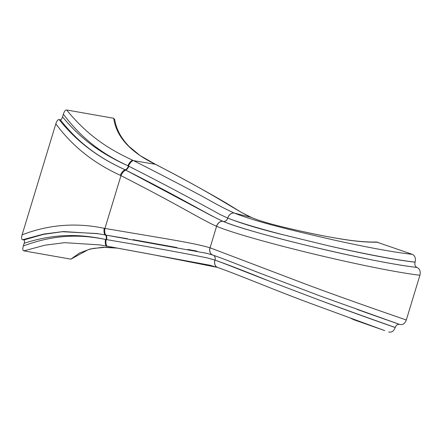 <?xml version="1.0" encoding="UTF-8"?>
<svg xmlns="http://www.w3.org/2000/svg" width="442" height="442" viewBox="0 0 442 442"><rect width="100%" height="100%" fill="white"/><g stroke="black" fill="none" stroke-linecap="round" stroke-linejoin="round"><path stroke-width="0.66" d="M117.749 248.122L106.389 247.238L93.428 248.382L88.157 249.697L70.891 259.15L23.851 250.874C22.664 250.548 22.492 248.918 23.332 245.984L24.161 243.271C24.724 241.282 24.608 240.177 23.807 239.956L22.614 239.746C21.426 239.415 21.255 237.785 22.1 234.857L55.841 123.793C56.775 120.881 57.869 119.473 59.129 119.572L60.322 119.782C80.074 144.97 100.953 158.65 125.047 169.734L212.701 216.376M357.142 309.433L399.756 324.461C402.717 325.108 404.9 323.616 406.314 319.991L419.9 275.267C395.695 272.316 355.699 264.034 316.268 254.631C296.112 249.802 277.477 245.012 260.349 240.266C239.663 234.492 225.072 229.84 216.586 226.315L216.497 226.276C200.834 219.32 183.087 207.397 120.964 175.64L120.335 175.325C100.555 166.247 75.847 151.147 55.841 123.793M419.9 275.267C420.751 271.443 419.806 268.852 417.066 267.487L413.939 267.09C402.568 265.576 388.943 263.255 373.065 260.123L372.109 259.935C347.02 254.929 321.218 249.089 294.698 242.42C261.581 234.094 235.083 226.547 223.265 221.442L223.182 221.403C207 214.182 188.154 201.74 126.092 170.269L125.418 169.932C104.19 160.258 80.146 145.943 59.129 119.572M125.047 169.734A4.337 1.663 116.3 0 0 128.489 166.065L128.92 166.275C162.794 183.43 200.232 203.491 220.398 214.668L227.779 218.094C240.879 223.337 259.205 228.868 282.753 234.68C259.349 228.569 238.404 222.376 227.779 218.094L220.398 214.668M60.322 119.782C61.167 119.848 61.913 118.892 62.549 116.92C82.892 141.49 103.903 154.86 127.904 165.772C105.019 155.092 83.637 141.147 63.372 114.207C64.3 111.29 65.399 109.887 66.654 109.986L113.699 118.257L114.721 119.594M227.707 217.972A6.398 4.818 -67.2 0 1 234.359 213.088C226.31 209.525 215.989 204.121 203.403 196.889C187.242 188.27 160.617 174.33 133.556 160.645A6.398 2.459 -63.8 0 0 128.489 166.065L127.904 165.772A6.398 2.431 -63.9 0 1 132.948 160.347C109.599 149.606 88.085 136.296 66.654 109.986M62.549 116.92L63.372 114.207M350.931 318.384L353.882 319.737M354.291 319.909L383.324 330.113M399.69 324.439C397.678 324.003 396.198 325.014 395.236 327.478L395.22 327.533C393.805 331.163 391.612 332.66 388.651 332.014M417.066 267.487L416.999 267.46C415.137 266.537 414.497 264.775 415.077 262.178L415.093 262.123C396.982 260.139 364.738 253.951 329.461 246.017L282.753 234.68M376.451 241.989L412.253 254.321C414.999 255.691 415.944 258.288 415.093 262.123M117.892 248.15L102.887 247.266L90.196 249.006L79.593 252.973L70.891 259.15M217.613 267.454A6.398 4.84 -71.8 0 1 217.58 267.443L209.773 265.2L106.87 246.177A6.398 2.519 -79.7 0 1 106.865 246.177L99.754 244.896L64.681 242.675L44.979 245.183L23.851 250.874M24.161 243.271C54.946 233.354 79.836 234.011 105.522 239.442C80.908 234.487 55.488 234.011 23.332 245.984M105.246 234.978A4.337 1.724 100.1 0 1 106.163 239.553L105.522 239.442A6.398 2.519 -79.7 0 0 106.865 246.177L107.528 246.299A6.398 2.547 -79.8 0 1 106.163 239.553L106.632 239.636C143.849 245.851 185.071 253.321 207.21 257.907L215.005 260.123L207.21 257.907M23.807 239.956L43.504 234.365L62.294 231.713L97.157 233.542L104.174 234.785M107.196 235.326L127.517 238.735M133.141 239.658L176.894 247.531M187.983 249.476L196.939 251.111M206.911 253.343L98.378 233.741L63.344 231.553L43.725 234.061L22.614 239.746M406.314 319.991C383.595 312.157 345.108 298.836 307.118 284.687L209.972 247.763C193.563 242.967 172.8 239.945 104.925 228.431L104.235 228.315C83.068 223.867 54.217 222.332 22.1 234.857M268.719 280.891C238.945 269.371 225.028 263.686 215.005 260.123C228.282 264.819 246.188 271.742 268.719 280.891L317.975 299.593C350.291 311.566 379.004 321.776 395.236 327.478M395.22 327.533C378.96 321.837 350.296 311.748 317.975 299.593M364.451 312.046L396.098 323.19M373.065 260.123C389.546 263.388 403.17 265.708 413.939 267.09L416.999 267.46M216.497 226.276A6.398 4.856 -67.2 0 1 223.182 221.403L223.26 221.425C247.962 231.658 318.837 249.183 372.109 259.935M329.461 246.017C364.7 254.111 396.966 260.216 415.077 262.178M219.464 219.751L223.26 221.425A4.337 3.265 112.7 0 0 227.779 218.094M412.253 254.321C395.623 252.614 366.103 247.194 333.251 239.868C294.184 230.868 257.366 222.221 234.415 213.116L251.017 217.326C233.177 208.939 217.972 196.408 155.33 164.28L154.915 164.065C130.042 151.888 116.307 136.622 113.699 118.257M377.893 242.21C361.705 242.382 347.235 240.393 323.003 235.774C293.897 229.906 265.404 223.47 251.084 217.359A6.398 4.906 -66.9 0 1 251.631 217.541L251.631 217.541C256.465 219.58 262.426 221.575 269.521 223.525C279.825 226.359 294.262 229.79 311.052 233.348C326.218 236.575 340.042 238.995 352.534 240.619C362.407 241.763 370.396 242.222 376.507 241.989M217.21 267.322L151.672 254.432L217.237 267.333M106.925 235.277L106.367 235.177A6.398 2.597 -80 0 1 104.925 228.431L120.964 175.64A6.398 2.508 -63.6 0 1 126.092 170.269M120.335 175.325A6.398 2.47 -63.7 0 1 125.418 169.932L125.467 169.943A4.337 1.674 116.3 0 0 128.92 166.275M107.533 246.299A6.398 2.547 -79.8 0 1 107.528 246.299L110.881 246.896M217.884 267.532A6.398 4.84 -71.8 0 1 217.635 267.46L217.58 267.443A6.398 4.84 -71.8 0 1 214.884 260.178M106.632 239.636A4.337 1.735 100.1 0 0 105.699 235.061M384.75 330.622L312.129 303.986C276.526 290.93 239.288 275.046 217.635 267.46L217.635 267.46A6.398 4.84 -71.8 0 1 214.945 260.194L214.978 260.089A4.337 3.282 108.2 0 0 213.315 255.227M215.005 260.123A4.337 3.276 108.2 0 0 213.188 255.178A4.337 3.282 108.2 0 0 213.149 255.167M98.56 233.779L105.632 235.05A6.398 2.558 -79.9 0 1 105.632 235.05A6.398 2.558 -79.9 0 1 104.235 228.315M399.772 324.467L321.384 296.444L259.576 273.04C243.641 266.863 225.669 259.443 212.779 255.067L212.779 255.067A6.398 4.873 -71.7 0 1 210.06 247.791L216.586 226.315A6.398 4.856 -67.2 0 1 223.265 221.442M212.735 255.051A6.398 4.873 -71.7 0 1 212.69 255.034L212.69 255.034A6.398 4.873 -71.7 0 1 209.972 247.763M223.227 221.409A4.337 3.265 112.7 0 0 227.735 218.099L227.763 217.994A6.398 4.818 -67.3 0 1 234.415 213.116M133.556 160.645L155.33 164.28A6.398 3.702 -62.6 0 1 155.766 164.452L155.346 164.236A6.398 3.691 -62.6 0 0 154.915 164.065M251.084 217.359L251.017 217.326A6.398 4.912 -66.9 0 1 251.564 217.514L251.564 217.514A6.398 4.912 -66.9 0 1 251.597 217.53M353.954 319.77L350.81 318.339M100.632 245.05L106.865 246.177M212.779 255.067L205.674 253.028M114.705 119.522C115.694 125.666 118.036 131.628 121.738 137.412L124.915 141.821L128.854 146.274L140.037 155.534L155.346 164.236M251.631 217.541L241.365 212.359L226.37 203.165C206.171 191.331 182.634 178.43 155.766 164.452M106.367 235.177L105.632 235.05M110.467 246.824L151.142 254.327"/></g></svg>
